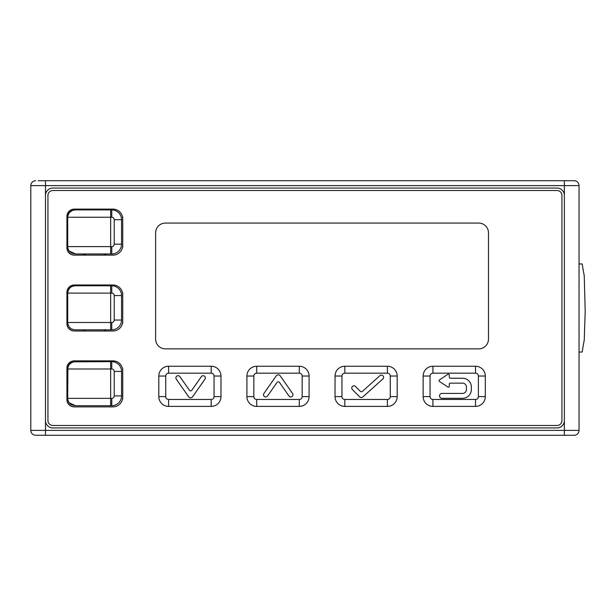 <?xml version="1.0" encoding="UTF-8"?>
<svg xmlns="http://www.w3.org/2000/svg" width="616" height="616" viewBox="0 0 616 616"><rect width="100%" height="100%" fill="white"/><g stroke="black" fill="none" stroke-linecap="round" stroke-linejoin="round"><path stroke-width="0.92" d="M574.15 180.727L564.364 180.727L574.15 180.727A4.897 4.897 0 0 1 579.048 185.624L579.048 430.376L30.8 430.376L30.8 185.624L579.048 185.624M38.146 180.727L571.702 180.727M574.15 435.273A4.897 4.897 0 0 0 579.048 430.376A4.897 4.897 0 0 1 574.15 435.273L35.697 435.273A4.897 4.897 0 0 1 30.8 430.376A4.897 4.897 0 0 0 35.697 435.273A4.897 4.897 0 0 1 30.8 430.376M38.146 435.273L45.484 435.273L45.484 195.411A7.346 7.346 0 0 1 52.83 188.072L557.018 188.072A7.346 7.346 0 0 1 564.364 195.411L564.364 420.589A7.346 7.346 0 0 1 557.018 427.928L52.83 427.928A7.346 7.346 0 0 1 45.484 420.589M564.364 435.273L571.702 435.273L564.364 435.273L564.364 420.589M35.697 180.727A4.897 4.897 0 0 0 30.8 185.624A4.897 4.897 0 0 1 35.697 180.727M557.018 190.521L52.83 190.521A4.897 4.897 0 0 0 47.933 195.411L47.933 420.589A4.897 4.897 0 0 0 52.83 425.479L557.018 425.479A4.897 4.897 0 0 0 561.915 420.589L561.915 195.411A4.897 4.897 0 0 0 557.018 190.521L52.83 190.521M66.928 368.699A7.831 7.831 0 0 1 74.759 360.868M74.759 406.883A7.831 7.831 0 0 1 66.928 399.045M122.73 399.045L122.73 397.089A9.787 9.787 0 0 1 112.936 406.883L74.267 406.883A7.346 7.346 0 0 1 66.928 399.538L66.928 368.206A7.346 7.346 0 0 1 74.267 360.868L112.936 360.868A9.787 9.787 0 0 1 122.73 370.655L122.73 368.699M122.73 323.177L122.73 321.213A9.787 9.787 0 0 1 112.936 331.008L74.267 331.008A7.346 7.346 0 0 1 66.928 323.662L66.928 292.338A7.346 7.346 0 0 1 74.267 284.992L112.936 284.992A9.787 9.787 0 0 1 122.73 294.787L122.73 292.823M122.73 247.301L122.73 245.345A9.787 9.787 0 0 1 112.936 255.132L74.267 255.132A7.346 7.346 0 0 1 66.928 247.794L66.928 216.462A7.346 7.346 0 0 1 74.267 209.117L112.936 209.117A9.787 9.787 0 0 1 122.73 218.911L122.73 216.955M66.928 216.955A7.831 7.831 0 0 1 74.759 209.117M74.759 255.132A7.831 7.831 0 0 1 66.928 247.301M66.928 292.823A7.831 7.831 0 0 1 74.759 284.992M74.759 331.008A7.831 7.831 0 0 1 66.928 323.177M73.689 361.838L111.766 361.654A9.787 9.787 0 0 1 121.552 371.44L121.552 395.919A9.787 9.787 0 0 1 111.766 405.705L75.645 405.705L69.338 402.91M75.645 253.961C70.617 253.484 67.976 251.043 67.706 246.616L67.706 217.248C67.976 212.82 70.617 210.372 75.645 209.902L111.766 209.902A9.787 9.787 0 0 1 121.552 219.696L121.552 244.167A9.787 9.787 0 0 1 111.766 253.961L75.645 253.961L69.338 251.166M121.552 295.565L121.552 320.043A9.787 9.787 0 0 1 111.766 329.83L75.645 329.83C70.909 329.591 68.261 327.142 67.706 322.491L67.706 293.116C68.268 288.465 70.909 286.017 75.645 285.778L111.766 285.778A9.787 9.787 0 0 1 121.552 295.565L114.214 295.565L114.214 320.043A2.449 2.449 0 0 1 111.766 322.491L67.706 322.491C68.261 327.142 70.909 329.591 75.645 329.83M110.664 209.902L110.664 217.248L67.706 217.248L67.899 215.623M67.937 215.461L69.208 212.859M69.354 212.666L71.987 210.649M73.689 210.095L75.645 209.902M69.208 251.005L68.484 249.857M68.43 249.75L67.914 248.317M67.883 248.194L67.752 247.393M67.706 398.406L67.899 367.367M67.929 367.228L69.208 364.61M69.338 364.441L71.987 362.4M69.215 402.764L68.476 401.593M68.43 401.493L67.914 400.077M67.883 399.946L67.752 399.13M85.047 360.868A4.897 4.897 0 0 1 82.398 361.654M82.398 329.83A4.897 4.897 0 0 1 85.578 331.008M85.047 284.992A4.897 4.897 0 0 1 82.398 285.778M82.398 253.961A4.897 4.897 0 0 1 85.578 255.132M75.645 405.705C70.617 405.236 67.976 402.787 67.706 398.36L111.766 398.36A2.449 2.449 0 0 0 114.214 395.919L114.214 371.44A2.449 2.449 0 0 0 111.766 368.992L110.664 368.992L110.664 405.705M110.664 361.654L110.664 368.992L67.706 368.992C67.976 364.564 70.617 362.123 75.645 361.654M103.688 255.132A4.897 4.897 0 0 1 106.868 253.961M106.868 285.778A4.897 4.897 0 0 1 104.212 284.992M106.868 361.654A4.897 4.897 0 0 1 104.212 360.868M103.688 331.008A4.897 4.897 0 0 1 106.868 329.83M557.018 425.479L52.83 425.479M47.933 420.589L47.933 195.411M561.915 420.589L561.915 195.411M256.71 406.391L299.291 406.391A9.787 9.787 0 0 0 309.086 396.604L309.086 376.045A9.787 9.787 0 0 0 299.291 366.25L256.71 366.25A9.787 9.787 0 0 0 246.916 376.045L246.916 396.604A9.787 9.787 0 0 0 256.71 406.391L256.71 399.468L299.291 399.468A2.864 2.864 0 0 0 302.163 396.604L302.163 376.045A2.864 2.864 0 0 0 299.291 373.173L256.71 373.173A2.864 2.864 0 0 0 253.838 376.045L253.838 396.604A2.864 2.864 0 0 0 256.71 399.468M344.821 406.391L387.402 406.391A9.787 9.787 0 0 0 397.197 396.604L397.197 376.045A9.787 9.787 0 0 0 387.402 366.25L344.821 366.25A9.787 9.787 0 0 0 335.027 376.045L335.027 396.604A9.787 9.787 0 0 0 344.821 406.391L344.821 399.468L387.402 399.468A2.864 2.864 0 0 0 390.275 396.604L390.275 376.045A2.864 2.864 0 0 0 387.402 373.173L344.821 373.173A2.864 2.864 0 0 0 341.949 376.045L341.949 396.604A2.864 2.864 0 0 0 344.821 399.468M432.933 406.391L475.513 406.391A9.787 9.787 0 0 0 485.308 396.604L485.308 376.045A9.787 9.787 0 0 0 475.513 366.25L432.933 366.25A9.787 9.787 0 0 0 423.138 376.045L423.138 396.604A9.787 9.787 0 0 0 432.933 406.391L432.933 399.468L475.513 399.468A2.864 2.864 0 0 0 478.386 396.604L478.386 376.045A2.864 2.864 0 0 0 475.513 373.173L432.933 373.173A2.864 2.864 0 0 0 430.06 376.045L430.06 396.604A2.864 2.864 0 0 0 432.933 399.468M155.625 339.085L155.625 232.863A9.787 9.787 0 0 1 165.411 223.069L478.694 223.069A9.787 9.787 0 0 1 488.488 232.863L488.488 339.085A9.787 9.787 0 0 1 478.694 348.872L165.411 348.872A9.787 9.787 0 0 1 155.625 339.085M168.599 406.391L211.18 406.391A9.787 9.787 0 0 0 220.975 396.604L220.975 376.045A9.787 9.787 0 0 0 211.18 366.25L168.599 366.25A9.787 9.787 0 0 0 158.805 376.045L158.805 396.604A9.787 9.787 0 0 0 168.599 406.391L168.599 399.468L211.18 399.468L211.18 406.391M122.73 370.655L122.73 397.089M122.73 294.787L122.73 321.213M122.73 218.911L122.73 245.345M360.391 391.36A1.471 1.471 0 0 0 362.408 391.414L379.91 375.652A2.202 2.202 0 0 1 383.021 375.822A2.202 2.202 0 0 1 382.859 378.932L362.94 396.866A2.449 2.449 0 0 1 359.575 396.773L352.39 389.589A2.202 2.202 0 0 1 352.39 386.478A2.202 2.202 0 0 1 355.501 386.478L360.391 391.36M466.458 387.056A3.919 3.919 0 0 0 462.547 383.137L450.304 383.137A0.978 0.978 0 0 0 449.326 384.115L449.326 386.201A0.978 0.978 0 0 1 447.809 387.017L439.531 381.504A0.978 0.978 0 0 1 439.531 379.88L447.809 374.366A0.978 0.978 0 0 1 449.326 375.175L449.326 377.262A0.978 0.978 0 0 0 450.304 378.247L462.547 378.247A8.809 8.809 0 0 1 471.356 387.056L471.356 389.505A8.809 8.809 0 0 1 462.547 398.313L441.988 398.313A2.449 2.449 0 0 1 439.539 395.865A2.449 2.449 0 0 1 441.988 393.416L462.547 393.416A3.919 3.919 0 0 0 466.458 389.505L466.458 387.056M189.42 390.236A1.471 1.471 0 0 0 191.822 390.236L201.355 376.622A2.202 2.202 0 0 1 204.42 376.083A2.202 2.202 0 0 1 204.959 379.148L192.623 396.766A2.449 2.449 0 0 1 188.612 396.766L176.276 379.148A2.202 2.202 0 0 1 176.823 376.083A2.202 2.202 0 0 1 179.887 376.622L189.42 390.236M279.441 382.413A1.471 1.471 0 0 0 277.038 382.413L267.506 396.019A2.202 2.202 0 0 1 264.441 396.558A2.202 2.202 0 0 1 263.902 393.493L276.238 375.875A2.449 2.449 0 0 1 280.249 375.875L292.585 393.493A2.202 2.202 0 0 1 292.046 396.558A2.202 2.202 0 0 1 288.973 396.019L279.441 382.413M579.048 352.052L582.128 352.052L584.253 339.932L585.2 311.003L584.23 275.806L582.128 263.948L579.048 263.948M45.484 180.727L45.484 195.411M564.364 180.727L564.364 195.411M114.214 395.919L121.552 395.919A9.787 9.787 0 0 1 111.766 405.705L111.766 398.36M110.664 253.961L110.664 217.248L111.766 217.248L111.766 209.902A9.787 9.787 0 0 1 121.552 219.696L114.214 219.696L114.214 244.167A2.449 2.449 0 0 1 111.766 246.616L67.706 246.616M111.766 217.248A2.449 2.449 0 0 1 114.214 219.696M121.552 244.167L114.214 244.167M111.766 253.961L111.766 246.616M110.664 329.83L110.664 293.116L111.766 293.116A2.449 2.449 0 0 1 114.214 295.565M67.706 293.116L110.664 293.116L110.664 285.778M111.766 329.83L111.766 322.491M121.552 320.043L114.214 320.043M111.766 285.778L111.766 293.116M111.766 361.654L111.766 368.992M121.552 371.44L114.214 371.44M211.18 399.468A2.864 2.864 0 0 0 214.052 396.604L214.052 376.045A2.864 2.864 0 0 0 211.18 373.173L168.599 373.173A2.864 2.864 0 0 0 165.727 376.045L165.727 396.604A2.864 2.864 0 0 0 168.599 399.468M387.402 399.468L387.402 406.391M390.275 396.604L397.197 396.604M390.275 376.045L397.197 376.045M387.402 373.173L387.402 366.25M344.821 373.173L344.821 366.25M335.027 396.604L341.949 396.604L341.949 376.045L335.027 376.045M475.513 399.468L475.513 406.391M478.386 396.604L485.308 396.604M478.386 376.045L485.308 376.045M475.513 373.173L475.513 366.25M432.933 373.173L432.933 366.25M423.138 396.604L430.06 396.604L430.06 376.045L423.138 376.045M158.805 376.045L165.727 376.045L165.727 396.604L158.805 396.604M168.599 373.173L168.599 366.25M211.18 373.173L211.18 366.25M214.052 376.045L220.975 376.045M214.052 396.604L220.975 396.604M299.291 373.173L299.291 366.25M256.71 373.173L256.71 366.25M246.916 396.604L253.838 396.604L253.838 376.045L246.916 376.045M299.291 399.468L299.291 406.391M302.163 396.604L309.086 396.604M302.163 376.045L309.086 376.045"/></g></svg>
